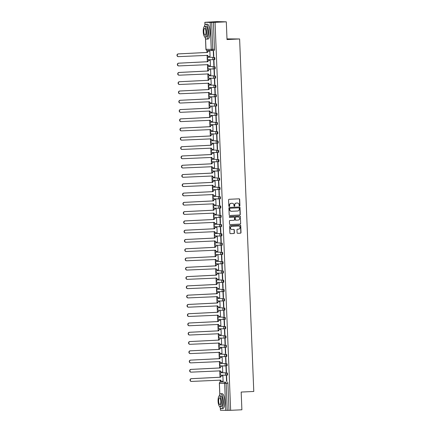 <?xml version="1.0" encoding="UTF-8"?>
<svg xmlns="http://www.w3.org/2000/svg" width="432" height="432" viewBox="0 0 432 432"><rect width="100%" height="100%" fill="white"/><g stroke="black" fill="none" stroke-linecap="round" stroke-linejoin="round"><path stroke-width="0.65" d="M239.555 206.015A0.41 0.389 91.4 0 0 239.922 205.589L239.674 199.384A0.583 0.556 91.4 0 0 239.096 198.823L229.111 199.298A0.583 0.556 91.4 0 0 228.582 199.908L228.83 206.107A0.41 0.389 91.4 0 0 229.235 206.501A0.41 0.389 91.4 0 0 229.608 206.075L229.576 205.27A1.868 1.777 91.4 0 1 231.271 203.315L232.108 203.278A1.868 1.777 91.4 0 1 233.955 205.065L233.987 205.864A0.41 0.389 91.4 0 0 234.392 206.258A0.41 0.389 91.4 0 0 234.765 205.832L234.733 205.027A1.868 1.777 91.4 0 1 236.434 203.072L237.265 203.035A1.868 1.777 91.4 0 1 239.117 204.822L239.15 205.621A0.41 0.389 91.4 0 0 239.555 206.015M239.431 205.999A0.41 0.389 91.4 0 0 239.738 205.583L239.49 199.379A0.583 0.556 91.4 0 0 239.031 198.828M229.117 206.485A0.41 0.389 91.4 0 0 229.419 206.069L229.576 205.27M234.274 206.242A0.41 0.389 91.4 0 0 234.581 205.826L234.733 205.027M221.335 375.127A1.193 1.134 -88.6 0 1 220.153 373.993A1.193 1.134 91.4 0 1 221.238 372.751L221.238 372.751A1.193 0.373 87.3 0 1 221.238 372.751L226.498 372.875A1.193 0.373 87.3 0 1 226.919 374.063A1.193 0.373 87.3 0 1 226.606 375.257L227.216 375.23A1.193 0.373 -92.7 0 0 227.227 375.23A1.193 0.373 -92.7 0 0 227.54 374.036A1.193 0.373 -92.7 0 0 227.119 372.848L221.859 372.719A1.193 0.373 -92.7 0 0 221.848 372.719A1.193 0.373 -92.7 0 0 221.843 372.719M221.476 363.442L221.486 363.442A1.193 0.373 -92.7 0 0 221.476 363.442A1.193 0.373 -92.7 0 0 221.47 363.442L226.125 363.598A1.193 0.373 87.3 0 1 226.546 364.786A1.193 0.373 87.3 0 1 226.233 365.98A1.193 0.373 87.3 0 1 226.222 365.98A1.193 1.134 -88.6 0 1 225.045 364.84A1.193 1.134 -88.6 0 1 226.125 363.598L220.865 363.469A1.193 0.373 87.3 0 1 220.865 363.469A1.193 1.134 91.4 0 0 219.78 364.711A1.193 1.134 -88.6 0 0 220.963 365.85M221.103 354.159L221.114 354.159A1.193 0.373 -92.7 0 0 221.103 354.159A1.193 0.373 -92.7 0 0 221.098 354.159L225.752 354.321A1.193 0.373 87.3 0 1 226.174 355.504A1.193 0.373 87.3 0 1 225.855 356.697A1.193 0.373 87.3 0 1 225.85 356.697A1.193 1.134 -88.6 0 1 224.672 355.563A1.193 1.134 -88.6 0 1 225.752 354.321L220.493 354.191A1.193 0.373 87.3 0 1 220.493 354.191A1.193 1.134 91.4 0 0 219.407 355.433A1.193 1.134 -88.6 0 0 220.59 356.567M220.741 344.882A1.193 0.373 -92.7 0 0 220.73 344.882A1.193 0.373 -92.7 0 0 220.725 344.882L220.109 344.909A1.193 0.373 87.3 0 1 220.12 344.909L225.38 345.038A1.193 0.373 87.3 0 1 225.801 346.226A1.193 0.373 87.3 0 1 225.482 347.42A1.193 0.373 87.3 0 1 225.477 347.42A1.193 1.134 -88.6 0 1 224.3 346.28A1.193 1.134 -88.6 0 1 225.38 345.038L220.12 344.909A1.193 1.134 91.4 0 0 219.035 346.151A1.193 1.134 -88.6 0 0 220.217 347.29M220.369 335.599A1.193 0.373 -92.7 0 0 220.358 335.599A1.193 0.373 -92.7 0 0 220.352 335.605L219.737 335.632A1.193 0.373 87.3 0 1 219.748 335.632L225.007 335.761A1.193 0.373 87.3 0 1 225.428 336.944A1.193 0.373 87.3 0 1 225.11 338.137A1.193 0.373 87.3 0 1 225.104 338.137A1.193 1.134 -88.6 0 1 223.927 337.003A1.193 1.134 -88.6 0 1 225.007 335.761L219.748 335.632A1.193 1.134 91.4 0 0 218.662 336.874A1.193 1.134 -88.6 0 0 219.845 338.008M219.472 328.73A1.193 1.134 -88.6 0 1 218.29 327.596A1.193 1.134 91.4 0 1 219.375 326.349L219.375 326.349A1.193 0.373 87.3 0 1 219.375 326.349L224.635 326.479A1.193 0.373 87.3 0 1 225.056 327.667A1.193 0.373 87.3 0 1 224.737 328.86L225.353 328.833A1.193 0.373 -92.7 0 0 225.364 328.828A1.193 0.373 -92.7 0 0 225.677 327.634A1.193 0.373 -92.7 0 0 225.256 326.452L219.996 326.322A1.193 0.373 -92.7 0 0 219.985 326.322A1.193 0.373 -92.7 0 0 219.98 326.322M219.613 317.045L219.623 317.045A1.193 0.373 -92.7 0 0 219.613 317.045A1.193 0.373 -92.7 0 0 219.607 317.045L224.262 317.201A1.193 0.373 87.3 0 1 224.683 318.384A1.193 0.373 87.3 0 1 224.365 319.577A1.193 0.373 87.3 0 1 224.359 319.583A1.193 1.134 -88.6 0 1 223.182 318.443A1.193 1.134 -88.6 0 1 224.262 317.201L219.002 317.072A1.193 0.373 87.3 0 1 219.002 317.072A1.193 1.134 91.4 0 0 217.917 318.314A1.193 1.134 -88.6 0 0 219.094 319.453M219.24 307.762L219.251 307.762A1.193 0.373 -92.7 0 0 219.24 307.762A1.193 0.373 -92.7 0 0 219.235 307.762L223.889 307.919A1.193 0.373 87.3 0 1 224.311 309.107A1.193 0.373 87.3 0 1 223.992 310.3A1.193 0.373 87.3 0 1 223.987 310.3A1.193 1.134 -88.6 0 1 222.809 309.166A1.193 1.134 -88.6 0 1 223.889 307.919L218.63 307.795A1.193 0.373 87.3 0 1 218.619 307.795A1.193 0.373 87.3 0 1 218.63 307.795A1.193 1.134 91.4 0 0 217.544 309.037A1.193 1.134 -88.6 0 0 218.722 310.171M218.878 298.485A1.193 0.373 -92.7 0 0 218.867 298.485A1.193 0.373 -92.7 0 0 218.862 298.485L218.246 298.512A1.193 0.373 87.3 0 1 218.246 298.512A1.193 0.373 87.3 0 1 218.257 298.512L223.517 298.642A1.193 0.373 87.3 0 1 223.938 299.83A1.193 0.373 87.3 0 1 223.619 301.023A1.193 0.373 87.3 0 1 223.614 301.023A1.193 1.134 -88.6 0 1 222.437 299.884A1.193 1.134 -88.6 0 1 223.517 298.642L218.257 298.512A1.193 1.134 91.4 0 0 217.172 299.754A1.193 1.134 -88.6 0 0 218.349 300.893M218.506 289.202A1.193 0.373 -92.7 0 0 218.495 289.202A1.193 0.373 -92.7 0 0 218.489 289.202L217.874 289.235A1.193 0.373 87.3 0 1 217.885 289.235L223.144 289.364A1.193 0.373 87.3 0 1 223.565 290.547A1.193 0.373 87.3 0 1 223.247 291.74A1.193 0.373 87.3 0 1 223.241 291.74A1.193 1.134 -88.6 0 1 222.064 290.606A1.193 1.134 -88.6 0 1 223.144 289.364L217.885 289.235A1.193 1.134 91.4 0 0 216.799 290.477A1.193 1.134 -88.6 0 0 217.976 291.611M217.49 279.952A1.193 0.373 87.3 0 1 217.501 279.952L222.772 280.082A1.193 0.373 87.3 0 1 223.193 281.27A1.193 0.373 87.3 0 1 222.874 282.463L223.49 282.431A1.193 0.373 -92.7 0 0 223.495 282.431A1.193 0.373 -92.7 0 0 223.814 281.237A1.193 0.373 -92.7 0 0 223.393 280.055L218.133 279.925A1.193 0.373 -92.7 0 0 218.122 279.925A1.193 0.373 -92.7 0 0 218.117 279.925M217.118 270.675A1.193 0.373 87.3 0 1 217.129 270.675L217.76 270.643A1.193 0.373 -92.7 0 0 217.75 270.643A1.193 0.373 -92.7 0 0 217.744 270.648L222.399 270.805A1.193 0.373 87.3 0 1 222.82 271.987A1.193 0.373 87.3 0 1 222.502 273.181A1.193 0.373 87.3 0 1 222.496 273.181A1.193 1.134 -88.6 0 1 221.319 272.047A1.193 1.134 -88.6 0 1 222.399 270.805L217.139 270.675A1.193 0.373 87.3 0 1 217.139 270.675A1.193 1.134 91.4 0 0 216.054 271.917A1.193 1.134 -88.6 0 0 217.231 273.051M217.377 261.365L217.388 261.365A1.193 0.373 -92.7 0 0 217.377 261.365A1.193 0.373 -92.7 0 0 217.372 261.365L222.026 261.522A1.193 0.373 87.3 0 1 222.448 262.71A1.193 0.373 87.3 0 1 222.129 263.903A1.193 0.373 87.3 0 1 222.124 263.903A1.193 1.134 -88.6 0 1 220.946 262.764A1.193 1.134 -88.6 0 1 222.026 261.522L216.767 261.392A1.193 0.373 87.3 0 1 216.756 261.392A1.193 0.373 87.3 0 1 216.767 261.392A1.193 1.134 91.4 0 0 215.681 262.64A1.193 1.134 -88.6 0 0 216.859 263.774M217.015 252.088A1.193 0.373 -92.7 0 0 217.004 252.088A1.193 0.373 -92.7 0 0 216.999 252.088L216.383 252.115A1.193 0.373 87.3 0 1 216.383 252.115A1.193 0.373 87.3 0 1 216.394 252.115L221.654 252.245A1.193 0.373 87.3 0 1 222.075 253.427A1.193 0.373 87.3 0 1 221.756 254.621A1.193 0.373 87.3 0 1 221.751 254.626A1.193 1.134 -88.6 0 1 220.574 253.487A1.193 1.134 -88.6 0 1 221.654 252.245L216.394 252.115A1.193 1.134 91.4 0 0 215.309 253.357A1.193 1.134 -88.6 0 0 216.486 254.497M216.643 242.806A1.193 0.373 -92.7 0 0 216.632 242.806A1.193 0.373 -92.7 0 0 216.626 242.806L216.011 242.838A1.193 0.373 87.3 0 1 216.011 242.838A1.193 0.373 87.3 0 1 216.022 242.838L221.281 242.962A1.193 0.373 87.3 0 1 221.702 244.15A1.193 0.373 87.3 0 1 221.384 245.344A1.193 0.373 87.3 0 1 221.378 245.344A1.193 1.134 -88.6 0 1 220.201 244.21A1.193 1.134 -88.6 0 1 221.281 242.962L216.022 242.838A1.193 1.134 91.4 0 0 214.936 244.08A1.193 1.134 -88.6 0 0 216.113 245.214M215.741 235.937A1.193 1.134 -88.6 0 1 214.564 234.797A1.193 1.134 91.4 0 1 215.649 233.555L215.649 233.555A1.193 0.373 87.3 0 1 215.649 233.555L220.909 233.685A1.193 0.373 87.3 0 1 221.33 234.873A1.193 0.373 87.3 0 1 221.011 236.066L221.627 236.034A1.193 0.373 -92.7 0 0 221.632 236.034A1.193 0.373 -92.7 0 0 221.951 234.841A1.193 0.373 -92.7 0 0 221.53 233.658L216.27 233.528A1.193 0.373 -92.7 0 0 216.259 233.528A1.193 0.373 -92.7 0 0 216.254 233.528M215.887 224.246L215.897 224.246A1.193 0.373 -92.7 0 0 215.887 224.246A1.193 0.373 -92.7 0 0 215.881 224.246L220.536 224.408A1.193 0.373 87.3 0 1 220.957 225.59A1.193 0.373 87.3 0 1 220.639 226.784A1.193 0.373 87.3 0 1 220.633 226.784A1.193 1.134 -88.6 0 1 219.456 225.65A1.193 1.134 -88.6 0 1 220.536 224.408L215.276 224.278A1.193 0.373 87.3 0 1 215.276 224.278A1.193 1.134 91.4 0 0 214.191 225.52A1.193 1.134 -88.6 0 0 215.368 226.654M215.514 214.969L215.525 214.969A1.193 0.373 -92.7 0 0 215.514 214.969A1.193 0.373 -92.7 0 0 215.509 214.969L220.163 215.125A1.193 0.373 87.3 0 1 220.585 216.313A1.193 0.373 87.3 0 1 220.266 217.507A1.193 0.373 87.3 0 1 220.261 217.507A1.193 1.134 -88.6 0 1 219.078 216.367A1.193 1.134 -88.6 0 1 220.163 215.125L214.904 214.996A1.193 0.373 87.3 0 1 214.893 214.996A1.193 0.373 87.3 0 1 214.904 214.996A1.193 1.134 91.4 0 0 213.818 216.238A1.193 1.134 -88.6 0 0 214.996 217.377M215.152 205.686A1.193 0.373 -92.7 0 0 215.141 205.686A1.193 0.373 -92.7 0 0 215.136 205.691L214.52 205.718A1.193 0.373 87.3 0 1 214.531 205.718L219.791 205.848A1.193 0.373 87.3 0 1 220.212 207.031A1.193 0.373 87.3 0 1 219.893 208.224A1.193 0.373 87.3 0 1 219.888 208.224A1.193 1.134 -88.6 0 1 218.705 207.09A1.193 1.134 -88.6 0 1 219.791 205.848L214.531 205.718A1.193 1.134 91.4 0 0 213.446 206.96A1.193 1.134 -88.6 0 0 214.623 208.094M214.78 196.409A1.193 0.373 -92.7 0 0 214.769 196.409A1.193 0.373 -92.7 0 0 214.763 196.409L214.148 196.436A1.193 0.373 87.3 0 1 214.159 196.436L219.418 196.565A1.193 0.373 87.3 0 1 219.839 197.753A1.193 0.373 87.3 0 1 219.521 198.947A1.193 0.373 87.3 0 1 219.515 198.947A1.193 1.134 -88.6 0 1 218.333 197.807A1.193 1.134 -88.6 0 1 219.418 196.565L214.159 196.436A1.193 1.134 91.4 0 0 213.073 197.683A1.193 1.134 -88.6 0 0 214.25 198.817M213.764 187.159A1.193 0.373 87.3 0 1 213.775 187.159L219.046 187.288A1.193 0.373 87.3 0 1 219.467 188.471A1.193 0.373 87.3 0 1 219.148 189.664L219.764 189.637A1.193 0.373 -92.7 0 0 219.769 189.637A1.193 0.373 -92.7 0 0 220.088 188.444A1.193 0.373 -92.7 0 0 219.667 187.256L214.407 187.132A1.193 0.373 -92.7 0 0 214.396 187.132A1.193 0.373 -92.7 0 0 214.391 187.132M213.392 177.881A1.193 0.373 87.3 0 1 213.403 177.881L214.034 177.849A1.193 0.373 -92.7 0 0 214.024 177.849A1.193 0.373 -92.7 0 0 214.018 177.849L218.673 178.006A1.193 0.373 87.3 0 1 219.089 179.194A1.193 0.373 87.3 0 1 218.776 180.387A1.193 0.373 87.3 0 1 218.77 180.387A1.193 1.134 -88.6 0 1 217.588 179.253A1.193 1.134 -88.6 0 1 218.673 178.006L213.408 177.881A1.193 0.373 87.3 0 1 213.408 177.881A1.193 1.134 91.4 0 0 212.328 179.123A1.193 1.134 -88.6 0 0 213.505 180.257M213.651 168.572L213.662 168.572A1.193 0.373 -92.7 0 0 213.651 168.572A1.193 0.373 -92.7 0 0 213.646 168.572L218.3 168.728A1.193 0.373 87.3 0 1 218.716 169.916A1.193 0.373 87.3 0 1 218.403 171.11A1.193 0.373 87.3 0 1 218.398 171.11A1.193 1.134 -88.6 0 1 217.215 169.97A1.193 1.134 -88.6 0 1 218.3 168.728L213.035 168.599A1.193 0.373 87.3 0 1 213.03 168.599A1.193 0.373 87.3 0 1 213.035 168.599A1.193 1.134 91.4 0 0 211.955 169.841A1.193 1.134 -88.6 0 0 213.133 170.98M213.289 159.289A1.193 0.373 -92.7 0 0 213.278 159.289A1.193 0.373 -92.7 0 0 213.273 159.289L212.657 159.322A1.193 0.373 87.3 0 1 212.657 159.322A1.193 0.373 87.3 0 1 212.663 159.322L217.928 159.451A1.193 0.373 87.3 0 1 218.344 160.634A1.193 0.373 87.3 0 1 218.03 161.827A1.193 0.373 87.3 0 1 218.025 161.827A1.193 1.134 -88.6 0 1 216.842 160.693A1.193 1.134 -88.6 0 1 217.928 159.451L212.663 159.322A1.193 1.134 91.4 0 0 211.583 160.564A1.193 1.134 -88.6 0 0 212.76 161.698M212.917 150.012A1.193 0.373 -92.7 0 0 212.906 150.012A1.193 0.373 -92.7 0 0 212.895 150.012L212.285 150.039A1.193 0.373 87.3 0 1 212.285 150.039A1.193 0.373 87.3 0 1 212.29 150.039L217.555 150.169A1.193 0.373 87.3 0 1 217.971 151.357A1.193 0.373 87.3 0 1 217.658 152.55A1.193 0.373 87.3 0 1 217.652 152.55A1.193 1.134 -88.6 0 1 216.47 151.411A1.193 1.134 -88.6 0 1 217.555 150.169L212.29 150.039A1.193 1.134 91.4 0 0 211.21 151.281A1.193 1.134 -88.6 0 0 212.387 152.42M211.901 140.762A1.193 0.373 87.3 0 1 211.912 140.762L217.183 140.891A1.193 0.373 87.3 0 1 217.598 142.074A1.193 0.373 87.3 0 1 217.285 143.267L217.901 143.24A1.193 0.373 -92.7 0 0 217.906 143.24A1.193 0.373 -92.7 0 0 218.225 142.047A1.193 0.373 -92.7 0 0 217.804 140.859L212.544 140.729A1.193 0.373 -92.7 0 0 212.533 140.729A1.193 0.373 -92.7 0 0 212.522 140.735M211.642 133.861A1.193 1.134 -88.6 0 1 210.465 132.727A1.193 1.134 91.4 0 1 211.545 131.479L211.545 131.479A1.193 0.373 87.3 0 1 211.545 131.479L216.81 131.609A1.193 0.373 87.3 0 1 217.226 132.797A1.193 0.373 87.3 0 1 216.913 133.99L217.528 133.958A1.193 0.373 -92.7 0 0 217.534 133.958A1.193 0.373 -92.7 0 0 217.852 132.764A1.193 0.373 -92.7 0 0 217.431 131.582L212.171 131.452A1.193 0.373 -92.7 0 0 212.161 131.452A1.193 0.373 -92.7 0 0 212.15 131.452M211.788 122.175L211.799 122.175A1.193 0.373 -92.7 0 0 211.788 122.175A1.193 0.373 -92.7 0 0 211.777 122.175L216.437 122.332A1.193 0.373 87.3 0 1 216.853 123.514A1.193 0.373 87.3 0 1 216.54 124.708A1.193 0.373 87.3 0 1 216.529 124.708A1.193 1.134 -88.6 0 1 215.352 123.574A1.193 1.134 -88.6 0 1 216.437 122.332L211.172 122.202A1.193 0.373 87.3 0 1 211.167 122.202A1.193 0.373 87.3 0 1 211.172 122.202A1.193 1.134 91.4 0 0 210.092 123.444A1.193 1.134 -88.6 0 0 211.27 124.583M211.415 112.892L211.421 112.892A1.193 0.373 -92.7 0 0 211.415 112.892A1.193 0.373 -92.7 0 0 211.405 112.892L216.065 113.049A1.193 0.373 87.3 0 1 216.481 114.237A1.193 0.373 87.3 0 1 216.167 115.43A1.193 0.373 87.3 0 1 216.157 115.43A1.193 1.134 -88.6 0 1 214.979 114.296A1.193 1.134 -88.6 0 1 216.065 113.049L210.8 112.925A1.193 0.373 87.3 0 1 210.794 112.925A1.193 0.373 87.3 0 1 210.8 112.925A1.193 1.134 91.4 0 0 209.72 114.167A1.193 1.134 -88.6 0 0 210.897 115.301M211.048 103.615A1.193 0.373 -92.7 0 0 211.043 103.615A1.193 0.373 -92.7 0 0 211.032 103.615L210.422 103.642A1.193 0.373 87.3 0 1 210.422 103.642A1.193 0.373 87.3 0 1 210.427 103.642L215.692 103.772A1.193 0.373 87.3 0 1 216.108 104.96A1.193 0.373 87.3 0 1 215.795 106.153A1.193 0.373 87.3 0 1 215.784 106.153A1.193 1.134 -88.6 0 1 214.607 105.014A1.193 1.134 -88.6 0 1 215.692 103.772L210.427 103.642A1.193 1.134 91.4 0 0 209.347 104.884A1.193 1.134 -88.6 0 0 210.524 106.024M210.038 94.365A1.193 0.373 87.3 0 1 210.049 94.365L215.32 94.495A1.193 0.373 87.3 0 1 215.735 95.677A1.193 0.373 87.3 0 1 215.422 96.871L216.038 96.844A1.193 0.373 -92.7 0 0 216.043 96.844A1.193 0.373 -92.7 0 0 216.356 95.65A1.193 0.373 -92.7 0 0 215.941 94.462L210.676 94.333A1.193 0.373 -92.7 0 0 210.67 94.333A1.193 0.373 -92.7 0 0 210.659 94.333M209.666 85.082A1.193 0.373 87.3 0 1 209.677 85.082L214.947 85.212A1.193 0.373 87.3 0 1 215.363 86.4A1.193 0.373 87.3 0 1 215.05 87.593L215.665 87.561A1.193 0.373 -92.7 0 0 215.671 87.561A1.193 0.373 -92.7 0 0 215.984 86.368A1.193 0.373 -92.7 0 0 215.568 85.185L210.303 85.055A1.193 0.373 -92.7 0 0 210.298 85.055A1.193 0.373 -92.7 0 0 210.287 85.055M209.407 78.181A1.193 1.134 -88.6 0 1 208.229 77.047A1.193 1.134 91.4 0 1 209.309 75.805L209.309 75.805A1.193 0.373 87.3 0 1 209.309 75.805L214.574 75.935A1.193 0.373 87.3 0 1 214.99 77.117A1.193 0.373 87.3 0 1 214.677 78.311L215.287 78.284A1.193 0.373 -92.7 0 0 215.298 78.284A1.193 0.373 -92.7 0 0 215.611 77.09A1.193 0.373 -92.7 0 0 215.195 75.902L209.93 75.773A1.193 0.373 -92.7 0 0 209.925 75.773A1.193 0.373 -92.7 0 0 209.914 75.778M209.552 66.496L209.558 66.496A1.193 0.373 -92.7 0 0 209.552 66.496A1.193 0.373 -92.7 0 0 209.542 66.496L214.202 66.652A1.193 0.373 87.3 0 1 214.618 67.84A1.193 0.373 87.3 0 1 214.304 69.034A1.193 0.373 87.3 0 1 214.294 69.034A1.193 1.134 -88.6 0 1 213.116 67.894A1.193 1.134 -88.6 0 1 214.202 66.652L208.937 66.523A1.193 0.373 87.3 0 1 208.937 66.523A1.193 1.134 91.4 0 0 207.857 67.77A1.193 1.134 -88.6 0 0 209.034 68.904M209.185 57.218A1.193 0.373 -92.7 0 0 209.18 57.218A1.193 0.373 -92.7 0 0 209.169 57.218L208.559 57.245A1.193 0.373 87.3 0 1 208.564 57.245L213.829 57.375A1.193 0.373 87.3 0 1 214.245 58.558A1.193 0.373 87.3 0 1 213.932 59.751A1.193 0.373 87.3 0 1 213.921 59.751A1.193 1.134 -88.6 0 1 212.744 58.617A1.193 1.134 -88.6 0 1 213.829 57.375L208.564 57.245A1.193 1.134 91.4 0 0 207.484 58.487A1.193 1.134 -88.6 0 0 208.661 59.627M237.098 232.762A0.583 0.556 91.4 0 0 237.676 233.318L240.478 233.188A0.583 0.556 91.4 0 0 241.007 232.578L240.732 225.688A0.583 0.556 91.4 0 0 240.154 225.126L230.17 225.601A0.583 0.556 91.4 0 0 229.635 226.211L229.91 233.096A0.583 0.556 91.4 0 0 230.494 233.658L233.874 233.496A0.583 0.556 91.4 0 0 234.409 232.886L234.29 229.937A0.583 0.556 91.4 0 0 233.712 229.381L232.033 229.462A1.566 1.485 91.4 0 1 230.483 227.912A1.566 1.485 91.4 0 1 231.908 226.336L238.48 226.028A1.566 1.485 91.4 0 0 238.297 226.022L238.48 226.028A1.566 1.485 91.4 0 1 240.03 227.572A1.566 1.485 91.4 0 1 238.604 229.149L237.508 229.203A0.583 0.556 91.4 0 0 236.979 229.813L237.098 232.762M205.546 38.47L205.978 49.264L211.243 49.388L210.157 22.442L204.838 22.313L217.01 21.6L226.309 21.827L227.016 39.555L239.62 38.961L253.778 391.462L241.175 392.056L241.888 409.784L230.639 410.314L215.06 22.356L211.664 22.399L212.744 49.345A1.193 0.373 87.3 0 1 212.431 50.528A1.193 0.373 87.3 0 1 212.42 50.528A1.193 1.134 91.4 0 1 212.344 50.528A1.193 1.193 0 0 0 212.431 50.528L214.169 50.447A1.193 0.373 87.3 0 0 214.18 50.447L212.431 50.528M226.309 21.827L215.06 22.356M239.749 215.028A0.583 0.556 91.4 0 0 240.278 214.418L240.003 207.527A0.583 0.556 91.4 0 0 239.425 206.971L229.441 207.441A0.583 0.556 91.4 0 0 228.906 208.051L229.181 214.942A0.583 0.556 91.4 0 0 229.759 215.498L239.56 215.023A0.583 0.556 91.4 0 0 240.095 214.412L239.814 207.522A0.583 0.556 91.4 0 0 239.355 206.971M240.365 216.605L240.646 223.495A0.583 0.556 91.4 0 1 240.111 224.105L230.126 224.575A0.583 0.556 91.4 0 1 229.549 224.019L229.43 221.071A0.583 0.556 91.4 0 1 229.959 220.46L234.009 220.271A0.583 0.556 91.4 0 0 234.544 219.661L234.463 217.706A0.583 0.556 91.4 0 0 233.885 217.145L229.667 217.345A0.41 0.389 91.4 0 1 229.262 216.94A0.41 0.389 91.4 0 1 229.635 216.529L239.787 216.049A0.583 0.556 91.4 0 1 240.365 216.605L240.646 223.495M222.215 382.001A1.193 0.373 87.3 0 1 222.226 382.001L225.742 382.212A1.193 0.373 87.3 0 1 226.163 383.411L227.243 410.357L220.423 410.265L220.39 407.986M206.896 50.382L206.982 52.537M207.095 55.291L207.355 61.819M207.468 64.573L207.727 71.096M207.841 73.85L208.1 80.379M208.213 83.133L208.472 89.656M208.586 92.41L208.845 98.939M208.958 101.693L209.223 108.216M209.331 110.97L209.596 117.493M209.704 120.247L209.968 126.776M210.076 129.53L210.341 136.053M210.449 138.807L210.713 145.336M210.821 148.09L211.086 154.613M211.194 157.367L211.459 163.895M211.567 166.649L211.831 173.173M211.939 175.927L212.204 182.45M212.312 185.204L212.576 191.732M212.684 194.486L212.949 201.01M213.057 203.764L213.322 210.292M213.43 213.046L213.694 219.569M213.802 222.323L214.067 228.852M214.175 231.606L214.439 238.129M214.547 240.883L214.812 247.406M214.92 250.16L215.185 256.689M215.293 259.443L215.557 265.966M215.665 268.72L215.93 275.249M216.038 278.003L216.302 284.526M216.41 287.28L216.675 293.809M216.783 296.563L217.048 303.086M217.156 305.84L217.42 312.363M217.528 315.117L217.793 321.646M217.901 324.4L218.165 330.923M218.273 333.677L218.538 340.205M218.646 342.959L218.911 349.483M219.019 352.237L219.283 358.765M219.397 361.519L219.656 368.042M219.769 370.796L220.028 377.32M220.142 380.074L220.223 382.12M226.989 38.891L239.62 38.961M230.639 410.314L227.243 410.357M210.157 22.442L211.664 22.399M210.065 56.462L209.79 56.457L210.065 56.446L209.855 51.111L209.574 51.138M213.505 56.549L213.786 56.554L213.57 51.203L213.289 51.197L213.505 56.549L213.786 56.538M213.943 60.48L213.667 60.475L213.878 65.831L214.159 65.815L213.943 60.48M210.163 65.729L210.438 65.745L210.227 60.388L209.947 60.415M210.163 65.74L209.234 65.772A1.193 1.134 91.4 0 1 208.057 64.633L178.945 65.918A1.372 1.301 91.4 0 1 177.59 64.562A1.372 1.301 91.4 0 1 178.837 63.18L207.938 61.717A1.193 1.134 91.4 0 1 209.023 60.475L210.227 60.421M213.878 65.831L214.159 65.837M214.25 75.109L214.531 75.114L214.315 69.763L214.04 69.757L214.25 75.109L214.531 75.098M179.075 75.19A1.372 1.301 -88.6 0 1 177.719 73.84A1.372 1.301 -88.6 0 1 178.967 72.452L208.067 70.994A1.193 1.134 -88.6 0 1 209.153 69.752L209.396 69.757A1.193 1.134 91.4 0 0 208.31 70.999L179.21 72.463A1.372 1.301 91.4 0 0 177.962 73.845A1.372 1.301 91.4 0 0 179.318 75.195L208.429 73.915A1.193 1.134 91.4 0 0 209.606 75.049L210.811 75.022L210.6 69.671L210.319 69.692M214.623 84.386L214.904 84.397L214.688 79.04L214.412 79.034L214.623 84.386L214.904 84.375M211.183 84.305L210.908 84.294L211.183 84.283L210.973 78.948L210.692 78.975M215.06 88.322L214.785 88.312L214.996 93.668L215.276 93.652L215.06 88.322M211.28 93.566L211.556 93.582L211.345 88.231L211.064 88.252M211.28 93.577L210.352 93.609A1.193 1.134 91.4 0 1 209.174 92.475L180.063 93.755A1.372 1.301 91.4 0 1 178.708 92.399A1.372 1.301 91.4 0 1 179.955 91.017L209.056 89.559A1.193 1.134 91.4 0 1 210.141 88.317L211.345 88.258M214.996 93.668L215.276 93.674M215.368 102.946L215.649 102.956L215.433 97.6L215.158 97.594L215.368 102.946L215.649 102.935M180.193 103.027A1.372 1.301 -88.6 0 1 178.837 101.677A1.372 1.301 -88.6 0 1 180.085 100.294L209.185 98.831A1.193 1.134 -88.6 0 1 210.271 97.589L210.514 97.594A1.193 1.134 91.4 0 0 209.428 98.836L180.328 100.3A1.372 1.301 91.4 0 0 179.08 101.682A1.372 1.301 91.4 0 0 180.436 103.037L209.547 101.752A1.193 1.134 91.4 0 0 210.724 102.886L211.928 102.865L211.718 97.508L211.437 97.535M215.741 112.228L216.022 112.234L215.806 106.882L215.53 106.871L215.741 112.228L216.022 112.212M212.301 112.142L212.026 112.136L212.301 112.12L212.09 106.79L211.81 106.812M216.178 116.159L215.903 116.154L216.113 121.505L216.394 121.495L216.178 116.159M212.398 121.403L212.674 121.419L212.463 116.068L212.182 116.095M212.398 121.414L211.469 121.446A1.193 1.134 91.4 0 1 210.292 120.312L181.181 121.592A1.372 1.301 91.4 0 1 179.825 120.242A1.372 1.301 91.4 0 1 181.073 118.859L210.173 117.396A1.193 1.134 91.4 0 1 211.259 116.154L212.463 116.095M216.113 121.505L216.394 121.511M216.486 130.788L216.767 130.793L216.551 125.437L216.275 125.431L216.486 130.788L216.767 130.772M212.771 130.685L213.046 130.702L212.836 125.35L212.555 125.372M212.771 130.696L211.842 130.729A1.193 1.134 91.4 0 1 210.665 129.589L181.553 130.874A1.372 1.301 91.4 0 1 180.198 129.519A1.372 1.301 91.4 0 1 181.445 128.137L210.546 126.673A1.193 1.134 91.4 0 1 211.631 125.431L212.836 125.377M216.859 140.065L217.139 140.071L216.923 134.719L216.648 134.714L216.859 140.065L217.139 140.054M213.419 139.963L213.143 139.973L213.424 139.979L213.208 134.627L212.927 134.649M217.231 149.342L217.512 149.353L217.296 143.996L217.021 143.991L217.231 149.342L217.512 149.332M213.516 149.24L213.797 149.261L213.581 143.905L213.3 143.932M213.516 149.251L212.587 149.288A1.193 1.134 91.4 0 1 211.41 148.149L182.299 149.434A1.372 1.301 91.4 0 1 180.943 148.079A1.372 1.301 91.4 0 1 182.191 146.696L211.291 145.233A1.193 1.134 91.4 0 1 212.377 143.991L213.581 143.937M217.609 158.625L217.885 158.63L217.669 153.279L217.393 153.268L217.609 158.625L217.885 158.609M213.889 158.522L214.169 158.539L213.953 153.187L213.673 153.209M213.889 158.533L212.96 158.566A1.193 1.134 91.4 0 1 211.783 157.432L182.671 158.711A1.372 1.301 91.4 0 1 181.316 157.356A1.372 1.301 91.4 0 1 182.563 155.974L211.664 154.516A1.193 1.134 91.4 0 1 212.749 153.274L213.953 153.214M217.982 167.902L218.257 167.913L218.041 162.556L217.766 162.551L217.982 167.902L218.257 167.891M214.537 167.8L214.261 167.81L214.542 167.821L214.326 162.464L214.045 162.491M218.354 177.185L218.63 177.19L218.414 171.839L218.138 171.828L218.354 177.185L218.63 177.169M214.699 171.774L213.494 171.828A1.193 1.134 91.4 0 0 212.409 173.075L183.308 174.533A1.372 1.301 91.4 0 0 182.061 175.916A1.372 1.301 91.4 0 0 183.416 177.271L212.528 175.986A1.193 1.134 91.4 0 0 213.705 177.125L214.915 177.098L214.699 171.747L214.418 171.769M218.786 181.116L218.511 181.111L218.727 186.462L219.002 186.451L218.786 181.116M215.006 186.359L215.287 186.376L215.071 181.024L214.79 181.051M215.006 186.37L214.078 186.403A1.193 1.134 91.4 0 1 212.9 185.269L183.789 186.548A1.372 1.301 91.4 0 1 182.434 185.198A1.372 1.301 91.4 0 1 183.681 183.816L212.782 182.353A1.193 1.134 91.4 0 1 213.867 181.111L215.071 181.051M218.727 186.462L219.002 186.467M219.1 195.745L219.375 195.75L219.159 190.393L218.884 190.388L219.1 195.745L219.375 195.728M215.654 195.637L215.379 195.653L215.66 195.658L215.444 190.307L215.163 190.328M219.472 205.022L219.748 205.027L219.532 199.676L219.256 199.67L219.472 205.022L219.748 205.011M216.032 204.935L215.752 204.93L216.027 204.919L215.816 199.584L215.536 199.606M219.904 208.953L219.629 208.948L219.845 214.299L220.12 214.288L219.904 208.953M216.124 214.196L216.405 214.218L216.189 208.861L215.908 208.888M216.124 214.213L215.195 214.245A1.193 1.134 91.4 0 1 214.018 213.106L184.907 214.391A1.372 1.301 91.4 0 1 183.551 213.035A1.372 1.301 91.4 0 1 184.799 211.653L213.899 210.19A1.193 1.134 91.4 0 1 214.985 208.948L216.189 208.894M219.845 214.299L220.12 214.31M220.217 223.582L220.493 223.587L220.277 218.236L220.001 218.225L220.217 223.582L220.493 223.565M216.778 223.479L216.497 223.49L216.778 223.495L216.562 218.144L216.281 218.165M220.59 232.859L220.865 232.87L220.649 227.513L220.374 227.507L220.59 232.859L220.865 232.848M217.15 232.778L216.869 232.767L217.15 232.756L216.934 227.421L216.653 227.448M221.027 236.795L220.747 236.785L220.963 242.141L221.238 242.125L221.027 236.795M217.242 242.039L217.523 242.055L217.307 236.704L217.026 236.725M217.242 242.05L216.313 242.082A1.193 1.134 91.4 0 1 215.136 240.943L186.025 242.228A1.372 1.301 91.4 0 1 184.669 240.872A1.372 1.301 91.4 0 1 185.917 239.49L215.017 238.032A1.193 1.134 91.4 0 1 216.103 236.785L217.307 236.731M220.963 242.141L221.238 242.147M221.335 251.419L221.611 251.424L221.4 246.073L221.119 246.067L221.335 251.419L221.611 251.408M186.16 251.5A1.372 1.301 -88.6 0 1 184.799 250.15A1.372 1.301 -88.6 0 1 186.046 248.767L215.152 247.304A1.193 1.134 -88.6 0 1 216.232 246.062L216.475 246.067A1.193 1.134 91.4 0 0 215.39 247.309L186.289 248.773A1.372 1.301 91.4 0 0 185.042 250.155A1.372 1.301 91.4 0 0 186.397 251.505L215.509 250.225A1.193 1.134 91.4 0 0 216.686 251.359L217.895 251.332L217.679 245.981L217.404 246.008M221.708 260.701L221.983 260.707L221.773 255.35L221.492 255.344L221.708 260.701L221.983 260.685M218.268 260.615L217.987 260.609L218.268 260.593L218.052 255.263L217.777 255.285M222.145 264.632L221.864 264.627L222.08 269.978L222.356 269.968L222.145 264.632M218.36 269.876L218.641 269.892L218.425 264.541L218.149 264.562M218.36 269.887L217.431 269.919A1.193 1.134 91.4 0 1 216.254 268.785L187.142 270.065A1.372 1.301 91.4 0 1 185.787 268.715A1.372 1.301 91.4 0 1 187.034 267.332L216.135 265.869A1.193 1.134 91.4 0 1 217.22 264.627L218.425 264.568M222.08 269.978L222.356 269.984M222.453 279.256L222.728 279.266L222.518 273.91L222.237 273.904L222.453 279.256L222.728 279.245M218.732 279.153L219.013 279.175L218.797 273.818L218.522 273.845M218.732 279.169L217.804 279.202A1.193 1.134 91.4 0 1 216.626 278.062L187.515 279.347A1.372 1.301 91.4 0 1 186.16 277.992A1.372 1.301 91.4 0 1 187.407 276.61L216.508 275.146A1.193 1.134 91.4 0 1 217.593 273.904L218.797 273.85M222.826 288.538L223.101 288.544L222.89 283.192L222.61 283.181L222.826 288.538L223.101 288.522M219.386 288.452L219.105 288.446L219.386 288.436L219.17 283.1L218.894 283.122M223.198 297.815L223.474 297.826L223.263 292.469L222.982 292.464L223.198 297.815L223.474 297.805M219.478 297.713L219.758 297.734L219.542 292.378L219.267 292.405M219.478 297.724L218.549 297.756A1.193 1.134 91.4 0 1 217.372 296.622L188.26 297.907A1.372 1.301 91.4 0 1 186.905 296.552A1.372 1.301 91.4 0 1 188.152 295.169L217.258 293.706A1.193 1.134 91.4 0 1 218.338 292.464L219.542 292.405M223.571 307.098L223.846 307.103L223.636 301.752L223.355 301.741L223.571 307.098L223.846 307.082M219.85 306.995L220.131 307.012L219.915 301.66L219.64 301.682M219.85 307.006L218.921 307.039A1.193 1.134 91.4 0 1 217.744 305.899L188.633 307.184A1.372 1.301 91.4 0 1 187.277 305.829A1.372 1.301 91.4 0 1 188.525 304.447L217.631 302.989A1.193 1.134 91.4 0 1 218.711 301.741L219.915 301.687M223.943 316.375L224.219 316.381L224.008 311.029L223.727 311.024L223.943 316.375L224.219 316.364M220.504 316.289L220.223 316.283L220.504 316.273L220.288 310.937L220.012 310.964M224.316 325.658L224.597 325.663L224.381 320.306L224.1 320.301L224.316 325.658L224.591 325.642M220.66 320.247L219.456 320.301A1.193 1.134 91.4 0 0 218.376 321.543L189.27 323.006A1.372 1.301 91.4 0 0 188.023 324.389A1.372 1.301 91.4 0 0 189.378 325.744L218.489 324.459A1.193 1.134 91.4 0 0 219.667 325.598L220.876 325.571L220.66 320.22L220.385 320.242M224.753 329.589L224.473 329.584L224.689 334.935L224.964 334.924L224.753 329.589M220.968 334.832L221.249 334.849L221.033 329.497L220.757 329.519M220.968 334.843L220.039 334.876A1.193 1.134 91.4 0 1 218.862 333.742L189.751 335.021A1.372 1.301 91.4 0 1 188.395 333.671A1.372 1.301 91.4 0 1 189.643 332.289L218.749 330.826A1.193 1.134 91.4 0 1 219.829 329.584L221.033 329.524M224.689 334.935L224.969 334.94M225.061 344.212L225.342 344.223L225.126 338.866L224.845 338.861L225.061 344.212L225.337 344.201M221.621 344.11L221.341 344.126L221.621 344.131L221.405 338.774L221.13 338.801M225.434 353.495L225.715 353.5L225.499 348.149L225.218 348.138L225.434 353.495L225.709 353.479M221.994 353.408L221.713 353.403L221.994 353.392L221.778 348.057L221.503 348.079M225.806 362.772L226.087 362.783L225.871 357.426L225.59 357.421L225.806 362.772L226.082 362.761M222.086 362.669L222.367 362.691L222.151 357.334L221.875 357.361M222.086 362.68L221.162 362.713A1.193 1.134 91.4 0 1 219.98 361.579L190.874 362.864A1.372 1.301 91.4 0 1 189.513 361.508A1.372 1.301 91.4 0 1 190.76 360.126L219.866 358.663A1.193 1.134 91.4 0 1 220.946 357.421L222.151 357.367M226.179 372.055L226.46 372.06L226.244 366.709L225.963 366.698L226.179 372.055L226.454 372.038M222.739 371.947L222.458 371.963L222.739 371.968L222.523 366.617L222.248 366.638M226.552 381.332L226.832 381.337L226.616 375.986L226.336 375.98L226.552 381.332L226.827 381.321M223.112 381.245L222.831 381.24L223.112 381.229L222.896 375.894L222.62 375.921M226.854 365.947L226.843 365.947A1.193 0.373 -92.7 0 0 226.854 365.947A1.193 0.373 -92.7 0 0 227.167 364.754A1.193 0.373 -92.7 0 0 226.746 363.571M226.481 356.67L226.471 356.67A1.193 0.373 -92.7 0 0 226.481 356.67A1.193 0.373 -92.7 0 0 226.795 355.477A1.193 0.373 -92.7 0 0 226.373 354.289M225.493 347.42L226.098 347.387A1.193 0.373 -92.7 0 0 226.109 347.387A1.193 0.373 -92.7 0 0 226.422 346.194A1.193 0.373 -92.7 0 0 226.001 345.011M225.121 338.137L225.725 338.11A1.193 0.373 -92.7 0 0 225.736 338.11A1.193 0.373 -92.7 0 0 226.049 336.917A1.193 0.373 -92.7 0 0 225.628 335.729M224.991 319.55L224.98 319.55A1.193 0.373 -92.7 0 0 224.991 319.55A1.193 0.373 -92.7 0 0 225.304 318.357A1.193 0.373 -92.7 0 0 224.883 317.169M224.618 310.273L224.608 310.273A1.193 0.373 -92.7 0 0 224.618 310.273A1.193 0.373 -92.7 0 0 224.932 309.08A1.193 0.373 -92.7 0 0 224.51 307.892M223.63 301.023L224.235 300.991A1.193 0.373 -92.7 0 0 224.24 300.991A1.193 0.373 -92.7 0 0 224.559 299.797A1.193 0.373 -92.7 0 0 224.138 298.615M223.258 291.74L223.862 291.713A1.193 0.373 -92.7 0 0 223.868 291.713A1.193 0.373 -92.7 0 0 224.186 290.52A1.193 0.373 -92.7 0 0 223.765 289.332M223.123 273.154L223.117 273.154A1.193 0.373 -92.7 0 0 223.123 273.154A1.193 0.373 -92.7 0 0 223.441 271.96A1.193 0.373 -92.7 0 0 223.02 270.772M222.75 263.871L222.129 263.903L222.745 263.876A1.193 0.373 -92.7 0 0 222.75 263.871A1.193 0.373 -92.7 0 0 223.069 262.678A1.193 0.373 -92.7 0 0 222.647 261.495M221.767 254.621L222.372 254.594A1.193 0.373 -92.7 0 0 222.377 254.594A1.193 0.373 -92.7 0 0 222.696 253.4A1.193 0.373 -92.7 0 0 222.275 252.212M221.395 245.344L221.999 245.317A1.193 0.373 -92.7 0 0 222.005 245.317A1.193 0.373 -92.7 0 0 222.323 244.123A1.193 0.373 -92.7 0 0 221.902 242.935M221.26 226.757L221.254 226.757A1.193 0.373 -92.7 0 0 221.26 226.757A1.193 0.373 -92.7 0 0 221.578 225.563A1.193 0.373 -92.7 0 0 221.157 224.375M220.887 217.474L220.882 217.474A1.193 0.373 -92.7 0 0 220.887 217.474A1.193 0.373 -92.7 0 0 221.206 216.281A1.193 0.373 -92.7 0 0 220.784 215.098M219.904 208.224L220.509 208.197A1.193 0.373 -92.7 0 0 220.514 208.197A1.193 0.373 -92.7 0 0 220.833 207.004A1.193 0.373 -92.7 0 0 220.412 205.816M219.532 198.947L220.136 198.92A1.193 0.373 -92.7 0 0 220.142 198.914A1.193 0.373 -92.7 0 0 220.46 197.721A1.193 0.373 -92.7 0 0 220.039 196.538M219.397 180.36L219.391 180.36A1.193 0.373 -92.7 0 0 219.397 180.36A1.193 0.373 -92.7 0 0 219.715 179.167A1.193 0.373 -92.7 0 0 219.294 177.979M219.024 171.077L219.019 171.077A1.193 0.373 -92.7 0 0 219.024 171.077A1.193 0.373 -92.7 0 0 219.343 169.884A1.193 0.373 -92.7 0 0 218.921 168.701M218.041 161.827L218.646 161.8A1.193 0.373 -92.7 0 0 218.651 161.8A1.193 0.373 -92.7 0 0 218.97 160.607A1.193 0.373 -92.7 0 0 218.549 159.419M217.669 152.55L218.273 152.518A1.193 0.373 -92.7 0 0 218.279 152.518A1.193 0.373 -92.7 0 0 218.597 151.324A1.193 0.373 -92.7 0 0 218.176 150.142M217.161 124.681L217.156 124.681A1.193 0.373 -92.7 0 0 217.161 124.681A1.193 0.373 -92.7 0 0 217.48 123.487A1.193 0.373 -92.7 0 0 217.058 122.299M216.178 115.43L216.783 115.403A1.193 0.373 -92.7 0 0 216.788 115.403A1.193 0.373 -92.7 0 0 217.102 114.21A1.193 0.373 -92.7 0 0 216.686 113.022M215.8 106.148L216.41 106.121A1.193 0.373 -92.7 0 0 216.416 106.121A1.193 0.373 -92.7 0 0 216.729 104.927A1.193 0.373 -92.7 0 0 216.313 103.745M214.925 69.001L214.915 69.001A1.193 0.373 -92.7 0 0 214.925 69.001A1.193 0.373 -92.7 0 0 215.239 67.808A1.193 0.373 -92.7 0 0 214.823 66.625M213.937 59.751L214.542 59.724A1.193 0.373 -92.7 0 0 214.553 59.724A1.193 0.373 -92.7 0 0 214.866 58.531A1.193 0.373 -92.7 0 0 214.45 57.343M219.397 383.324L219.397 383.308A1.193 1.134 -88.6 0 1 220.482 382.082A1.193 0.373 87.3 0 1 220.482 382.082L222.226 382.001A1.193 0.373 87.3 0 1 222.232 382.001L225.742 382.212A1.193 1.134 -88.6 0 0 224.662 383.454L219.397 383.324L219.839 394.357M228.998 410.276L227.912 383.324A1.193 0.373 -92.7 0 0 227.491 382.126M213.413 22.318L214.493 49.264A1.193 0.373 87.3 0 1 214.18 50.447M234.549 205.022A1.868 1.777 91.4 0 1 236.245 203.072L237.082 203.029M229.387 205.265A1.868 1.777 91.4 0 1 231.088 203.315L231.919 203.272M229.646 215.492L239.56 215.023M239.252 208.208A0.41 0.389 91.4 0 0 238.847 207.814L230.083 208.229A0.41 0.389 91.4 0 0 229.711 208.656L229.743 209.504A1.868 1.777 91.4 0 0 231.595 211.286L237.584 211.005A1.868 1.777 91.4 0 0 239.285 209.056L239.252 208.208M231.379 211.286A1.868 1.777 91.4 0 1 229.559 209.498L229.522 208.651A0.41 0.389 91.4 0 1 229.894 208.224L238.658 207.814M230.008 224.57L239.927 224.1A0.583 0.556 91.4 0 0 240.457 223.49M233.777 217.145A0.583 0.556 91.4 0 0 233.701 217.139L229.57 217.339M238.216 220.072A1.566 1.485 91.4 0 0 239.636 218.495A1.566 1.485 91.4 0 0 237.902 216.945L235.769 217.058A0.583 0.556 91.4 0 0 235.24 217.669L235.321 219.623A0.583 0.556 91.4 0 0 235.899 220.18L238.216 220.072M235.823 220.18L235.71 220.174A0.583 0.556 91.4 0 1 235.132 219.618L235.057 217.663A0.583 0.556 91.4 0 1 235.586 217.053L237.902 216.945M240.181 216.605A0.583 0.556 91.4 0 0 239.722 216.054M231.838 229.457A1.566 1.485 91.4 0 1 230.299 227.912A1.566 1.485 91.4 0 1 231.719 226.33L238.297 226.022M230.375 233.647L233.69 233.491A0.583 0.556 91.4 0 0 234.22 232.88L234.101 229.932A0.583 0.556 91.4 0 0 233.642 229.387M237.557 233.312L240.289 233.183A0.583 0.556 91.4 0 0 240.824 232.573L240.543 225.682A0.583 0.556 91.4 0 0 240.084 225.131M208.618 56.484A1.193 1.134 -88.6 0 1 207.441 55.35L207.436 55.274M209.855 51.138L208.651 51.197A1.193 1.134 91.4 0 0 207.565 52.439L178.465 53.903A1.372 1.301 91.4 0 0 177.217 55.285A1.372 1.301 91.4 0 0 178.573 56.635L207.684 55.355A1.193 1.134 91.4 0 0 208.861 56.489L210.065 56.435M178.33 56.63A1.372 1.301 -88.6 0 1 176.974 55.28A1.372 1.301 -88.6 0 1 178.222 53.897L207.322 52.434A1.193 1.134 -88.6 0 1 208.408 51.192L208.651 51.197M209.855 51.122L208.408 51.192M208.991 65.767A1.193 1.134 -88.6 0 1 207.814 64.627L207.808 64.557M178.702 65.912A1.372 1.301 -88.6 0 1 177.347 64.557A1.372 1.301 -88.6 0 1 178.594 63.175L207.695 61.711A1.193 1.134 -88.6 0 1 208.78 60.469L209.023 60.475M210.227 60.404L208.78 60.469M209.363 75.044A1.193 1.134 -88.6 0 1 208.186 73.91L208.181 73.834M204.806 36.995A7.441 2.322 -92.7 0 0 206.555 39.118A7.441 2.322 -92.7 0 0 208.526 31.736A7.441 2.322 -92.7 0 0 205.853 24.246A7.441 2.322 -92.7 0 0 204.314 26.519M206.555 39.118L207.965 39.047A7.441 2.322 -92.7 0 0 209.941 31.671A7.441 2.322 -92.7 0 0 207.268 24.181L205.853 24.246M204.649 26.39L205.951 26.325A5.357 1.669 87.3 0 1 207.878 31.72A5.357 1.669 87.3 0 1 206.458 37.033L205.157 37.093A5.357 1.669 -92.7 0 0 206.577 31.784A5.357 1.669 -92.7 0 0 204.649 26.39A5.357 1.669 -92.7 0 0 203.229 31.698A5.357 1.669 -92.7 0 0 205.157 37.093M205.983 31.768A3.456 1.075 -92.7 0 0 204.741 28.291A3.456 1.075 -92.7 0 0 203.823 31.714A3.456 1.075 -92.7 0 0 205.065 35.192A3.456 1.075 -92.7 0 0 205.983 31.768M219.645 406.512A7.441 2.322 -92.7 0 0 221.395 408.629A7.441 2.322 -92.7 0 0 223.371 401.252A7.441 2.322 -92.7 0 0 220.693 393.763A7.441 2.322 -92.7 0 0 219.154 396.036M221.395 408.629L222.809 408.564A7.441 2.322 -92.7 0 0 224.78 401.188A7.441 2.322 -92.7 0 0 222.107 393.692L220.693 393.763M219.494 395.901L220.79 395.842A5.357 1.669 87.3 0 1 222.718 401.236A5.357 1.669 87.3 0 1 221.297 406.55L219.996 406.609A5.357 1.669 -92.7 0 0 221.416 401.296A5.357 1.669 -92.7 0 0 219.494 395.901A5.357 1.669 -92.7 0 0 218.074 401.215A5.357 1.669 -92.7 0 0 219.996 406.609M220.822 401.285A3.456 1.075 -92.7 0 0 219.58 397.807A3.456 1.075 -92.7 0 0 218.668 401.231A3.456 1.075 -92.7 0 0 219.91 404.708A3.456 1.075 -92.7 0 0 220.822 401.285M209.736 84.321A1.193 1.134 -88.6 0 1 208.559 83.187L208.553 83.117M210.973 78.98L209.768 79.034A1.193 1.134 91.4 0 0 208.683 80.276L179.582 81.74A1.372 1.301 91.4 0 0 178.335 83.122A1.372 1.301 91.4 0 0 179.69 84.478L208.802 83.192A1.193 1.134 91.4 0 0 209.979 84.332L211.183 84.272M179.447 84.472A1.372 1.301 -88.6 0 1 178.092 83.117A1.372 1.301 -88.6 0 1 179.339 81.734L208.44 80.271A1.193 1.134 -88.6 0 1 209.525 79.029L209.768 79.034M210.973 78.959L209.525 79.029M210.109 93.604A1.193 1.134 -88.6 0 1 208.931 92.464L208.926 92.394M179.82 93.749A1.372 1.301 -88.6 0 1 178.465 92.394A1.372 1.301 -88.6 0 1 179.712 91.012L208.813 89.554A1.193 1.134 -88.6 0 1 209.898 88.306L210.141 88.317M211.345 88.241L209.898 88.306M210.481 102.881A1.193 1.134 -88.6 0 1 209.304 101.747L209.304 101.677M210.854 112.163A1.193 1.134 -88.6 0 1 209.677 111.024L209.677 110.954M180.565 112.309A1.372 1.301 -88.6 0 1 179.21 110.954A1.372 1.301 -88.6 0 1 180.457 109.571L209.558 108.113A1.193 1.134 -88.6 0 1 210.643 106.866L210.886 106.871A1.193 1.134 91.4 0 0 209.801 108.119L180.7 109.577A1.372 1.301 91.4 0 0 179.453 110.959A1.372 1.301 91.4 0 0 180.808 112.315L209.92 111.029A1.193 1.134 91.4 0 0 211.097 112.169L212.301 112.109M211.226 121.441A1.193 1.134 -88.6 0 1 210.049 120.307L210.049 120.231M180.938 121.586A1.372 1.301 -88.6 0 1 179.582 120.236A1.372 1.301 -88.6 0 1 180.83 118.854L209.93 117.391A1.193 1.134 -88.6 0 1 211.016 116.149L211.259 116.154M212.463 116.078L211.016 116.149M211.599 130.723A1.193 1.134 -88.6 0 1 210.422 129.584L210.422 129.514M181.31 130.869A1.372 1.301 -88.6 0 1 179.955 129.514A1.372 1.301 -88.6 0 1 181.202 128.131L210.303 126.668A1.193 1.134 -88.6 0 1 211.388 125.426L211.631 125.431M212.836 125.361L211.388 125.426M211.972 140A1.193 1.134 -88.6 0 1 210.794 138.866L210.794 138.791M181.683 140.146A1.372 1.301 -88.6 0 1 180.328 138.796A1.372 1.301 -88.6 0 1 181.575 137.408L210.676 135.95A1.193 1.134 -88.6 0 1 211.761 134.708L212.004 134.714A1.193 1.134 91.4 0 0 210.919 135.956L181.818 137.419A1.372 1.301 91.4 0 0 180.571 138.802A1.372 1.301 91.4 0 0 181.926 140.152L211.037 138.872A1.193 1.134 91.4 0 0 212.215 140.006L213.419 139.952M212.344 149.278A1.193 1.134 -88.6 0 1 211.167 148.144L211.167 148.073M182.056 149.429A1.372 1.301 -88.6 0 1 180.7 148.073A1.372 1.301 -88.6 0 1 181.948 146.691L211.048 145.228A1.193 1.134 -88.6 0 1 212.134 143.986L212.377 143.991M213.581 143.915L212.134 143.986M212.717 158.56A1.193 1.134 -88.6 0 1 211.54 157.421L211.54 157.351M182.428 158.706A1.372 1.301 -88.6 0 1 181.073 157.351A1.372 1.301 -88.6 0 1 182.32 155.968L211.421 154.51A1.193 1.134 -88.6 0 1 212.506 153.263L212.749 153.274M213.953 153.198L212.506 153.263M213.089 167.837A1.193 1.134 -88.6 0 1 211.912 166.703L211.912 166.633M182.801 167.983A1.372 1.301 -88.6 0 1 181.445 166.633A1.372 1.301 -88.6 0 1 182.693 165.251L211.793 163.787A1.193 1.134 -88.6 0 1 212.879 162.545L213.122 162.551A1.193 1.134 91.4 0 0 212.036 163.793L182.936 165.256A1.372 1.301 91.4 0 0 181.688 166.639A1.372 1.301 91.4 0 0 183.044 167.994L212.155 166.709A1.193 1.134 91.4 0 0 213.332 167.843L214.537 167.789M213.462 177.12A1.193 1.134 -88.6 0 1 212.285 175.981L212.285 175.91M183.173 177.266A1.372 1.301 -88.6 0 1 181.818 175.91A1.372 1.301 -88.6 0 1 183.065 174.528L212.171 173.07A1.193 1.134 -88.6 0 1 213.251 171.823L213.494 171.828M214.699 171.758L213.251 171.823M213.835 186.397A1.193 1.134 -88.6 0 1 212.657 185.263L212.657 185.188M183.546 186.543A1.372 1.301 -88.6 0 1 182.191 185.193A1.372 1.301 -88.6 0 1 183.438 183.811L212.544 182.347A1.193 1.134 -88.6 0 1 213.624 181.105L213.867 181.111M215.071 181.035L213.624 181.105M214.207 195.68A1.193 1.134 -88.6 0 1 213.03 194.54L213.03 194.47M183.919 195.826A1.372 1.301 -88.6 0 1 182.563 194.47A1.372 1.301 -88.6 0 1 183.811 193.088L212.917 191.624A1.193 1.134 -88.6 0 1 213.997 190.382L214.24 190.388A1.193 1.134 91.4 0 0 213.154 191.63L184.054 193.093A1.372 1.301 91.4 0 0 182.806 194.476A1.372 1.301 91.4 0 0 184.162 195.831L213.273 194.546A1.193 1.134 91.4 0 0 214.45 195.685L215.654 195.626M214.58 204.957A1.193 1.134 -88.6 0 1 213.403 203.823L213.403 203.747M215.816 199.611L214.612 199.67A1.193 1.134 91.4 0 0 213.527 200.912L184.426 202.376A1.372 1.301 91.4 0 0 183.179 203.758A1.372 1.301 91.4 0 0 184.534 205.108L213.646 203.828A1.193 1.134 91.4 0 0 214.823 204.962L216.027 204.908M184.291 205.103A1.372 1.301 -88.6 0 1 182.936 203.753A1.372 1.301 -88.6 0 1 184.183 202.365L213.289 200.907A1.193 1.134 -88.6 0 1 214.369 199.665L214.612 199.67M215.816 199.595L214.369 199.665M214.952 214.234A1.193 1.134 -88.6 0 1 213.775 213.1L213.775 213.03M184.664 214.385A1.372 1.301 -88.6 0 1 183.308 213.03A1.372 1.301 -88.6 0 1 184.556 211.648L213.662 210.184A1.193 1.134 -88.6 0 1 214.742 208.942L214.985 208.948M216.189 208.872L214.742 208.942M215.325 223.517A1.193 1.134 -88.6 0 1 214.148 222.377L214.148 222.307M185.036 223.663A1.372 1.301 -88.6 0 1 183.681 222.307A1.372 1.301 -88.6 0 1 184.928 220.925L214.034 219.467A1.193 1.134 -88.6 0 1 215.114 218.219L215.357 218.23A1.193 1.134 91.4 0 0 214.272 219.472L185.171 220.93A1.372 1.301 91.4 0 0 183.924 222.313A1.372 1.301 91.4 0 0 185.279 223.668L214.391 222.388A1.193 1.134 91.4 0 0 215.568 223.522L216.772 223.463M215.698 232.794A1.193 1.134 -88.6 0 1 214.52 231.66L214.52 231.59M216.934 227.448L215.73 227.507A1.193 1.134 91.4 0 0 214.645 228.749L185.544 230.213A1.372 1.301 91.4 0 0 184.297 231.595A1.372 1.301 91.4 0 0 185.652 232.951L214.763 231.665A1.193 1.134 91.4 0 0 215.941 232.799L217.145 232.745M185.414 232.94A1.372 1.301 -88.6 0 1 184.054 231.59A1.372 1.301 -88.6 0 1 185.301 230.207L214.407 228.744A1.193 1.134 -88.6 0 1 215.487 227.502L215.73 227.507M216.934 227.432L215.487 227.502M216.076 242.077A1.193 1.134 -88.6 0 1 214.893 240.937L214.893 240.867M185.787 242.222A1.372 1.301 -88.6 0 1 184.426 240.867A1.372 1.301 -88.6 0 1 185.674 239.485L214.78 238.027A1.193 1.134 -88.6 0 1 215.86 236.779L216.103 236.785M217.307 236.714L215.86 236.779M216.448 251.354A1.193 1.134 -88.6 0 1 215.266 250.22L215.266 250.144M216.821 260.636A1.193 1.134 -88.6 0 1 215.638 259.497L215.638 259.427M186.532 260.782A1.372 1.301 -88.6 0 1 185.171 259.427A1.372 1.301 -88.6 0 1 186.419 258.044L215.525 256.581A1.193 1.134 -88.6 0 1 216.605 255.339L216.848 255.344A1.193 1.134 91.4 0 0 215.762 256.586L186.662 258.05A1.372 1.301 91.4 0 0 185.414 259.432A1.372 1.301 91.4 0 0 186.77 260.788L215.881 259.502A1.193 1.134 91.4 0 0 217.058 260.642L218.268 260.582M217.193 269.914A1.193 1.134 -88.6 0 1 216.011 268.78L216.011 268.704M186.905 270.059A1.372 1.301 -88.6 0 1 185.544 268.709A1.372 1.301 -88.6 0 1 186.791 267.322L215.897 265.864A1.193 1.134 -88.6 0 1 216.977 264.622L217.22 264.627M218.425 264.551L216.977 264.622M217.566 279.191A1.193 1.134 -88.6 0 1 216.383 278.057L216.383 277.987M187.277 279.342A1.372 1.301 -88.6 0 1 185.922 277.987A1.372 1.301 -88.6 0 1 187.164 276.604L216.27 275.141A1.193 1.134 -88.6 0 1 217.35 273.899L217.593 273.904M218.797 273.829L217.35 273.899M217.939 288.473A1.193 1.134 -88.6 0 1 216.756 287.334L216.756 287.264M187.65 288.619A1.372 1.301 -88.6 0 1 186.295 287.264A1.372 1.301 -88.6 0 1 187.537 285.881L216.643 284.423A1.193 1.134 -88.6 0 1 217.723 283.176L217.966 283.187A1.193 1.134 91.4 0 0 216.886 284.429L187.78 285.887A1.372 1.301 91.4 0 0 186.532 287.269A1.372 1.301 91.4 0 0 187.888 288.625L216.999 287.345A1.193 1.134 91.4 0 0 218.176 288.479L219.386 288.419M218.311 297.751A1.193 1.134 -88.6 0 1 217.129 296.617L217.129 296.546M188.023 297.896A1.372 1.301 -88.6 0 1 186.667 296.546A1.372 1.301 -88.6 0 1 187.909 295.164L217.015 293.701A1.193 1.134 -88.6 0 1 218.095 292.459L218.338 292.464M219.542 292.388L218.095 292.459M218.684 307.033A1.193 1.134 -88.6 0 1 217.501 305.894L217.501 305.824M188.395 307.179A1.372 1.301 -88.6 0 1 187.04 305.824A1.372 1.301 -88.6 0 1 188.282 304.441L217.388 302.983A1.193 1.134 -88.6 0 1 218.468 301.736L218.711 301.741M219.915 301.671L218.468 301.736M219.056 316.31A1.193 1.134 -88.6 0 1 217.874 315.176L217.874 315.101M188.768 316.456A1.372 1.301 -88.6 0 1 187.412 315.106A1.372 1.301 -88.6 0 1 188.654 313.724L217.76 312.26A1.193 1.134 -88.6 0 1 218.84 311.018L219.083 311.024A1.193 1.134 91.4 0 0 218.003 312.266L188.897 313.729A1.372 1.301 91.4 0 0 187.65 315.112A1.372 1.301 91.4 0 0 189.005 316.462L218.117 315.182A1.193 1.134 91.4 0 0 219.294 316.316L220.504 316.262M219.429 325.593A1.193 1.134 -88.6 0 1 218.252 324.454L218.246 324.383M189.14 325.739A1.372 1.301 -88.6 0 1 187.785 324.383A1.372 1.301 -88.6 0 1 189.027 323.001L218.133 321.538A1.193 1.134 -88.6 0 1 219.213 320.296L219.456 320.301M220.66 320.231L219.213 320.296M219.802 334.87A1.193 1.134 -88.6 0 1 218.624 333.736L218.619 333.661M189.513 335.016A1.372 1.301 -88.6 0 1 188.158 333.666A1.372 1.301 -88.6 0 1 189.4 332.278L218.506 330.82A1.193 1.134 -88.6 0 1 219.586 329.578L219.829 329.584M221.033 329.508L219.586 329.578M220.174 344.147A1.193 1.134 -88.6 0 1 218.997 343.013L218.992 342.943M189.886 344.299A1.372 1.301 -88.6 0 1 188.53 342.943A1.372 1.301 -88.6 0 1 189.772 341.561L218.878 340.097A1.193 1.134 -88.6 0 1 219.958 338.855L220.201 338.861A1.193 1.134 91.4 0 0 219.121 340.103L190.015 341.566A1.372 1.301 91.4 0 0 188.768 342.949A1.372 1.301 91.4 0 0 190.129 344.304L219.235 343.019A1.193 1.134 91.4 0 0 220.412 344.158L221.621 344.099M220.547 353.43A1.193 1.134 -88.6 0 1 219.37 352.291L219.364 352.22M221.778 348.084L220.574 348.143A1.193 1.134 91.4 0 0 219.494 349.385L190.388 350.843A1.372 1.301 91.4 0 0 189.14 352.226A1.372 1.301 91.4 0 0 190.501 353.581L219.607 352.301A1.193 1.134 91.4 0 0 220.784 353.435L221.994 353.376M190.258 353.576A1.372 1.301 -88.6 0 1 188.903 352.22A1.372 1.301 -88.6 0 1 190.145 350.838L219.251 349.38A1.193 1.134 -88.6 0 1 220.331 348.133L220.574 348.143M221.778 348.068L220.331 348.133M220.919 362.707A1.193 1.134 -88.6 0 1 219.742 361.573L219.737 361.503M190.631 362.853A1.372 1.301 -88.6 0 1 189.275 361.503A1.372 1.301 -88.6 0 1 190.517 360.121L219.623 358.657A1.193 1.134 -88.6 0 1 220.703 357.415L220.946 357.421M222.151 357.345L220.703 357.415M221.292 371.99A1.193 1.134 -88.6 0 1 220.115 370.85L220.109 370.78M191.003 372.136A1.372 1.301 -88.6 0 1 189.648 370.78A1.372 1.301 -88.6 0 1 190.89 369.398L219.996 367.94A1.193 1.134 -88.6 0 1 221.076 366.692L221.319 366.698A1.193 1.134 91.4 0 0 220.239 367.945L191.133 369.403A1.372 1.301 91.4 0 0 189.886 370.786A1.372 1.301 91.4 0 0 191.246 372.141L220.352 370.856A1.193 1.134 91.4 0 0 221.535 371.995L222.739 371.936M221.665 381.267A1.193 1.134 -88.6 0 1 220.487 380.133L220.482 380.057M222.896 375.921L221.692 375.98A1.193 1.134 91.4 0 0 220.612 377.222L191.506 378.686A1.372 1.301 91.4 0 0 190.258 380.068A1.372 1.301 91.4 0 0 191.619 381.418L220.725 380.138A1.193 1.134 91.4 0 0 221.908 381.272L223.112 381.218M191.376 381.413A1.372 1.301 -88.6 0 1 190.021 380.063A1.372 1.301 -88.6 0 1 191.263 378.68L220.369 377.217A1.193 1.134 -88.6 0 1 221.449 375.975L221.692 375.98M222.896 375.905L221.449 375.975M223.495 282.431L222.874 282.463A1.193 0.373 87.3 0 1 222.869 282.463A1.193 1.134 -88.6 0 1 222.793 282.463L217.528 282.334A1.193 1.193 0 0 1 216.367 281.156A1.193 1.193 0 0 1 217.501 279.952L217.512 279.952A1.193 0.373 87.3 0 1 217.512 279.952A1.193 1.134 91.4 0 0 216.427 281.194A1.193 1.134 -88.6 0 0 217.604 282.334M214.137 196.441A1.193 0.373 87.3 0 1 214.148 196.436A1.193 1.193 0 0 0 213.014 197.64A1.193 1.193 0 0 0 214.175 198.817L219.434 198.947A1.193 1.193 0 0 0 219.521 198.947L220.142 198.914M219.769 189.637L219.148 189.664A1.193 0.373 87.3 0 1 219.143 189.67A1.193 1.134 -88.6 0 1 219.062 189.67L213.802 189.54A1.193 1.193 0 0 1 212.641 188.363A1.193 1.193 0 0 1 213.775 187.159L213.786 187.159A1.193 0.373 87.3 0 1 213.786 187.159A1.193 1.134 91.4 0 0 212.701 188.401A1.193 1.134 -88.6 0 0 213.878 189.54M217.906 143.24L217.285 143.267A1.193 0.373 87.3 0 1 217.28 143.267A1.193 1.134 -88.6 0 1 217.199 143.273L211.939 143.143A1.193 1.193 0 0 1 210.778 141.966A1.193 1.193 0 0 1 211.912 140.762L211.918 140.762A1.193 0.373 87.3 0 1 211.918 140.762A1.193 1.134 91.4 0 0 210.838 142.004A1.193 1.134 -88.6 0 0 212.015 143.138M216.043 96.844L215.422 96.871A1.193 0.373 87.3 0 1 215.411 96.871A1.193 1.134 -88.6 0 1 215.336 96.871L210.076 96.741A1.193 1.193 0 0 1 208.915 95.564A1.193 1.193 0 0 1 210.049 94.365L210.055 94.365A1.193 0.373 87.3 0 1 210.055 94.365A1.193 1.134 91.4 0 0 208.975 95.607A1.193 1.134 -88.6 0 0 210.152 96.741M215.671 87.561L215.05 87.593A1.193 0.373 87.3 0 1 215.039 87.593A1.193 1.134 -88.6 0 1 214.963 87.593L209.704 87.464A1.193 1.193 0 0 1 208.543 86.287A1.193 1.193 0 0 1 209.677 85.082L209.682 85.082A1.193 0.373 87.3 0 1 209.682 85.082A1.193 1.134 91.4 0 0 208.602 86.324A1.193 1.134 -88.6 0 0 209.779 87.464M225.742 410.4L224.662 383.454L227.912 383.324M204.898 22.318L205 24.845M227.119 372.848L226.498 372.875A1.193 1.134 -88.6 0 0 225.418 374.123A1.193 1.134 -88.6 0 0 226.519 375.257A1.193 1.193 0 0 0 226.606 375.257A1.193 0.373 87.3 0 1 226.595 375.257A1.193 1.134 -88.6 0 1 226.519 375.257L221.254 375.127A1.193 1.193 0 0 1 220.093 373.95A1.193 1.193 0 0 1 221.227 372.751M225.256 326.452L224.635 326.479A1.193 1.134 -88.6 0 0 223.555 327.726A1.193 1.134 -88.6 0 0 224.656 328.86A1.193 1.193 0 0 0 224.737 328.86A1.193 0.373 87.3 0 1 224.732 328.86A1.193 1.134 -88.6 0 1 224.656 328.86L219.391 328.73A1.193 1.193 0 0 1 218.23 327.553A1.193 1.193 0 0 1 219.364 326.349M223.393 280.055L222.772 280.082A1.193 1.134 -88.6 0 0 221.692 281.324A1.193 1.134 -88.6 0 0 222.793 282.463A1.193 1.193 0 0 0 222.874 282.463M221.53 233.658L220.909 233.685A1.193 1.134 -88.6 0 0 219.829 234.927A1.193 1.134 -88.6 0 0 220.925 236.066A1.193 1.193 0 0 0 221.011 236.066A1.193 0.373 87.3 0 1 221.006 236.066A1.193 1.134 -88.6 0 1 220.925 236.066L215.665 235.937A1.193 1.193 0 0 1 214.504 234.76A1.193 1.193 0 0 1 215.638 233.555M219.667 187.256L219.046 187.288A1.193 1.134 -88.6 0 0 217.96 188.53A1.193 1.134 -88.6 0 0 219.062 189.67A1.193 1.193 0 0 0 219.148 189.664M217.804 140.859L217.183 140.891A1.193 1.134 -88.6 0 0 216.097 142.133A1.193 1.134 -88.6 0 0 217.199 143.273A1.193 1.193 0 0 0 217.285 143.267M217.431 131.582L216.81 131.609A1.193 1.134 -88.6 0 0 215.725 132.851A1.193 1.134 -88.6 0 0 216.826 133.99A1.193 1.193 0 0 0 216.913 133.99A1.193 0.373 87.3 0 1 216.902 133.99A1.193 1.134 -88.6 0 1 216.826 133.99L211.567 133.861A1.193 1.193 0 0 1 210.406 132.683A1.193 1.193 0 0 1 211.54 131.479M215.941 94.462L215.32 94.495A1.193 1.134 -88.6 0 0 214.234 95.737A1.193 1.134 -88.6 0 0 215.336 96.871A1.193 1.193 0 0 0 215.422 96.871M215.568 85.185L214.947 85.212A1.193 1.134 -88.6 0 0 213.862 86.454A1.193 1.134 -88.6 0 0 214.963 87.593A1.193 1.193 0 0 0 215.05 87.593M215.195 75.902L214.574 75.935A1.193 1.134 -88.6 0 0 213.489 77.177A1.193 1.134 -88.6 0 0 214.591 78.316A1.193 1.193 0 0 0 214.677 78.311A1.193 0.373 87.3 0 1 214.666 78.311A1.193 1.134 -88.6 0 1 214.591 78.316L209.331 78.187A1.193 1.193 0 0 1 208.17 77.009A1.193 1.193 0 0 1 209.304 75.805M214.493 49.264L211.243 49.388A1.193 1.134 91.4 0 0 212.344 50.528L207.079 50.398A1.193 1.134 91.4 0 0 207.16 50.398M205.486 38.383L205.918 49.259A1.193 1.193 0 0 0 207.079 50.398A1.193 1.134 91.4 0 1 205.978 49.264L205.978 49.248M217.75 270.643L217.129 270.675A1.193 1.193 0 0 0 215.995 271.879A1.193 1.193 0 0 0 217.156 273.056L222.421 273.186A1.193 1.193 0 0 0 222.502 273.181M214.024 177.849L213.403 177.881A1.193 1.193 0 0 0 212.269 179.08A1.193 1.193 0 0 0 213.43 180.257L218.689 180.387A1.193 1.193 0 0 0 218.776 180.387M214.553 59.724L213.932 59.751A1.193 1.193 0 0 1 213.845 59.756L208.586 59.627A1.193 1.193 0 0 1 207.425 58.45A1.193 1.193 0 0 1 208.559 57.245M215.298 78.284L214.677 78.311M216.416 106.121L215.795 106.153A1.193 1.193 0 0 1 215.708 106.153L210.449 106.024A1.193 1.193 0 0 1 209.288 104.846A1.193 1.193 0 0 1 210.422 103.642M216.788 115.403L216.167 115.43A1.193 1.193 0 0 1 216.081 115.43L210.821 115.301A1.193 1.193 0 0 1 209.66 114.124A1.193 1.193 0 0 1 210.794 112.925M217.534 133.958L216.913 133.99M218.279 152.518L217.658 152.55A1.193 1.193 0 0 1 217.571 152.55L212.312 152.42A1.193 1.193 0 0 1 211.151 151.243A1.193 1.193 0 0 1 212.285 150.039M218.651 161.8L218.03 161.827A1.193 1.193 0 0 1 217.944 161.827L212.684 161.698A1.193 1.193 0 0 1 211.523 160.52A1.193 1.193 0 0 1 212.657 159.322M220.514 208.197L219.893 208.224A1.193 1.193 0 0 1 219.807 208.229L214.547 208.1A1.193 1.193 0 0 1 213.386 206.923A1.193 1.193 0 0 1 214.52 205.718M221.632 236.034L221.011 236.066M222.005 245.317L221.384 245.344A1.193 1.193 0 0 1 221.297 245.344L216.038 245.214A1.193 1.193 0 0 1 214.877 244.037A1.193 1.193 0 0 1 216.011 242.838M222.377 254.594L221.756 254.621A1.193 1.193 0 0 1 221.67 254.626L216.41 254.497A1.193 1.193 0 0 1 215.249 253.319A1.193 1.193 0 0 1 216.383 252.115M223.868 291.713L223.247 291.74A1.193 1.193 0 0 1 223.166 291.74L217.901 291.611A1.193 1.193 0 0 1 216.74 290.434A1.193 1.193 0 0 1 217.874 289.235M224.24 300.991L223.619 301.023A1.193 1.193 0 0 1 223.538 301.023L218.273 300.893A1.193 1.193 0 0 1 217.112 299.716A1.193 1.193 0 0 1 218.246 298.512M225.364 328.828L224.737 328.86M225.736 338.11L225.11 338.137A1.193 1.193 0 0 1 225.029 338.143L219.764 338.013A1.193 1.193 0 0 1 218.603 336.836A1.193 1.193 0 0 1 219.737 335.632M226.109 347.387L225.482 347.42A1.193 1.193 0 0 1 225.401 347.42L220.136 347.29A1.193 1.193 0 0 1 218.975 346.113A1.193 1.193 0 0 1 220.109 344.909M227.227 375.23L226.606 375.257M208.931 66.523A1.193 1.193 0 0 0 207.797 67.727A1.193 1.193 0 0 0 208.958 68.904L214.218 69.034A1.193 1.193 0 0 0 214.304 69.034M211.167 122.202A1.193 1.193 0 0 0 210.033 123.406A1.193 1.193 0 0 0 211.194 124.583L216.454 124.713A1.193 1.193 0 0 0 216.54 124.708M213.03 168.599A1.193 1.193 0 0 0 211.896 169.803A1.193 1.193 0 0 0 213.057 170.98L218.317 171.11A1.193 1.193 0 0 0 218.403 171.11M214.893 214.996A1.193 1.193 0 0 0 213.759 216.2A1.193 1.193 0 0 0 214.92 217.377L220.18 217.507A1.193 1.193 0 0 0 220.266 217.507M215.266 224.278A1.193 1.193 0 0 0 214.132 225.477A1.193 1.193 0 0 0 215.293 226.654L220.552 226.784A1.193 1.193 0 0 0 220.639 226.784M216.756 261.392A1.193 1.193 0 0 0 215.622 262.597A1.193 1.193 0 0 0 216.783 263.774L222.043 263.903A1.193 1.193 0 0 0 222.129 263.903M218.619 307.795A1.193 1.193 0 0 0 217.485 308.993A1.193 1.193 0 0 0 218.646 310.171L223.911 310.3A1.193 1.193 0 0 0 223.992 310.3M218.992 317.072A1.193 1.193 0 0 0 217.858 318.276A1.193 1.193 0 0 0 219.019 319.453L224.284 319.583A1.193 1.193 0 0 0 224.365 319.577M220.482 354.191A1.193 1.193 0 0 0 219.348 355.396A1.193 1.193 0 0 0 220.509 356.567L225.774 356.697A1.193 1.193 0 0 0 225.855 356.697M220.855 363.469A1.193 1.193 0 0 0 219.721 364.673A1.193 1.193 0 0 0 220.882 365.85L226.147 365.98A1.193 1.193 0 0 0 226.233 365.98M220.471 382.082A1.193 1.193 0 0 0 219.337 383.319L219.785 394.443M220.325 407.9L220.423 410.265M204.838 22.313L204.941 24.926"/></g></svg>
